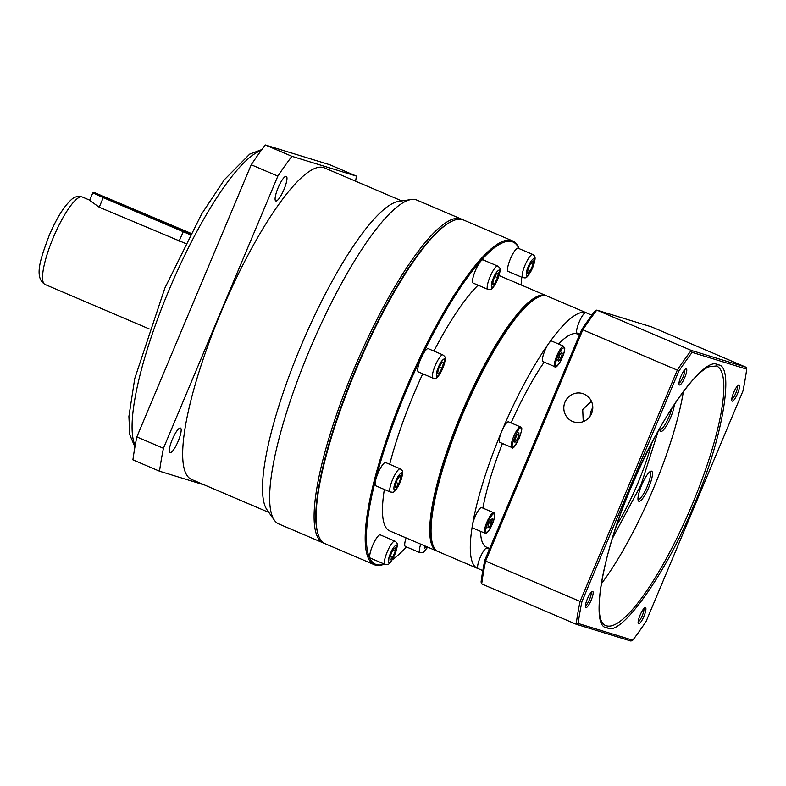 <?xml version="1.0" encoding="UTF-8"?>
<svg xmlns="http://www.w3.org/2000/svg" width="786" height="786" viewBox="0 0 786 786"><rect width="100%" height="100%" fill="white"/><g stroke="black" fill="none" stroke-linecap="round" stroke-linejoin="round"><path stroke-width="1.18" d="M401.803 200.921L324.421 167.89A169.354 38.465 113.1 0 0 220.974 312.307A169.354 38.465 113.1 0 0 191.46 479.411L268.841 512.433M324.254 543.283A176.035 39.988 -66.9 0 1 324.137 543.254A176.035 39.988 -66.9 0 1 323.233 542.92L278.784 523.948A176.035 39.988 -66.9 0 1 274.373 520.234L267.053 509.908A169.354 38.465 -66.9 0 1 300.812 346.38A169.354 38.465 -66.9 0 1 398.738 201.373L411.255 199.516A176.035 39.988 -66.9 0 1 417.002 200.135L461.441 219.097A176.035 39.988 -66.9 0 1 462.414 219.589M274.373 520.234A176.035 39.988 -66.9 0 1 309.458 350.251A176.035 39.988 -66.9 0 1 411.255 199.516M323.233 542.92A176.035 39.988 -66.9 0 1 353.906 369.224A176.035 39.988 -66.9 0 1 460.537 218.773A176.035 39.988 -66.9 0 1 461.441 219.097M283.952 189.544A13.372 3.036 -66.9 0 1 275.788 200.951A13.372 3.036 -66.9 0 1 278.116 187.756A13.372 3.036 -66.9 0 1 286.281 176.349A13.372 3.036 -66.9 0 1 283.952 189.544M178.147 441.251A13.372 3.036 -66.9 0 1 169.982 452.657A13.372 3.036 -66.9 0 1 172.311 439.462A13.372 3.036 -66.9 0 1 180.475 428.056A13.372 3.036 -66.9 0 1 178.147 441.251M185.525 243.473L99.223 207.209L89.643 200.361L92.807 192.855L103.251 197.62L99.223 207.209M355.626 181.202A225.808 51.287 113.1 0 0 356.363 176.093L291.891 156.316A225.808 51.287 113.1 0 0 277.851 176.123L163.449 448.285A225.808 51.287 113.1 0 0 159.529 471.207L204.763 485.09M163.449 448.285L136.833 436.928A225.808 51.287 113.1 0 0 132.913 459.849L159.529 471.207M136.833 436.928L251.235 164.765L277.851 176.123M291.891 156.316L265.285 144.958A225.808 51.287 113.1 0 0 251.235 164.765M265.285 144.958L329.756 164.736L356.363 176.093M190.114 234.641L103.251 197.62L103.791 196.854L93.966 192.374L190.831 233.285M190.546 233.835L103.791 196.854M384.383 564.102A176.035 39.988 -66.9 0 1 374.323 564.721L325.227 543.765A176.035 39.988 -66.9 0 1 317.691 532.908L317.416 531.857A175.15 39.781 -66.9 0 1 355.429 369.852A175.15 39.781 -66.9 0 1 449.435 222.556L450.378 222.035A176.035 39.988 -66.9 0 1 463.435 219.952L512.541 240.909A176.035 39.988 -66.9 0 1 519.045 248.612M317.691 532.908A176.035 39.988 -66.9 0 1 355.901 370.068A176.035 39.988 -66.9 0 1 450.378 222.035M374.323 564.721A176.035 39.988 -66.9 0 1 404.996 391.025A176.035 39.988 -66.9 0 1 512.541 240.909M384.315 564.073A175.15 39.781 -66.9 0 1 405.989 391.428A175.15 39.781 -66.9 0 1 518.976 248.573M521.776 277.232A175.15 39.781 -66.9 0 1 521.039 284.925M385.012 564.368L370.373 558.119A12.625 2.869 -66.9 0 1 372.574 545.661A12.625 2.869 -66.9 0 1 380.286 534.893L394.926 541.141A12.625 2.869 -66.9 0 0 387.213 551.91A12.625 2.869 -66.9 0 0 385.012 564.368C387.478 564.122 388.51 567.463 394.818 554.552C399.367 541.996 396.557 542.9 394.926 541.141M390.387 492.056L375.747 485.807A12.625 2.869 -66.9 0 1 377.948 473.349A12.625 2.869 -66.9 0 1 385.671 462.581L400.3 468.829A12.625 2.869 -66.9 0 0 392.587 479.598A12.625 2.869 -66.9 0 0 390.387 492.056C392.853 491.81 393.884 495.151 400.192 482.24C404.741 469.684 401.931 470.588 400.3 468.829M432.978 378.135L418.339 371.886A12.625 2.869 -66.9 0 1 420.539 359.428A12.625 2.869 -66.9 0 1 428.252 348.66L442.891 354.908A12.625 2.869 -66.9 0 0 435.179 365.677A12.625 2.869 -66.9 0 0 432.978 378.135C435.444 377.879 436.466 381.23 442.773 368.32C447.332 355.763 444.512 356.667 442.891 354.908M487.821 289.327L473.182 283.088A12.625 2.869 -66.9 0 1 475.383 270.62A12.625 2.869 -66.9 0 1 483.095 259.861L497.735 266.1A12.625 2.869 -66.9 0 0 490.022 276.869A12.625 2.869 -66.9 0 0 487.821 289.327C490.287 289.081 491.319 292.421 497.626 279.511C502.175 266.955 499.365 267.869 497.735 266.1M522.808 277.674L508.169 271.425A12.625 2.869 -66.9 0 1 510.369 258.967A12.625 2.869 -66.9 0 1 518.082 248.199L532.721 254.448A12.625 2.869 -66.9 0 0 525.009 265.216A12.625 2.869 -66.9 0 0 522.808 277.674C525.274 277.419 526.296 280.769 532.603 267.859C537.162 255.303 534.342 256.207 532.721 254.448M389.689 464.3A138.896 31.548 -66.9 0 1 413.908 393.855A138.896 31.548 -66.9 0 1 422.77 373.782M433.911 351.077A138.896 31.548 -66.9 0 1 478.094 285.18M437.615 551.32A138.896 31.548 -66.9 0 1 436.937 551.074A138.896 31.548 -66.9 0 1 461.146 414.016A138.896 31.548 -66.9 0 1 545.995 295.565A138.896 31.548 -66.9 0 1 546.643 295.89M489.403 549.198L486.927 548.137A11.142 2.535 113.1 0 0 480.118 557.638A11.142 2.535 113.1 0 0 478.183 568.632A138.896 31.548 -66.9 0 1 477.524 568.396L438.274 551.634A138.896 31.548 -66.9 0 1 432.329 543.067L432.054 542.016A138.012 31.352 -66.9 0 1 462.001 414.36A138.012 31.352 -66.9 0 1 536.072 298.307L537.025 297.776A138.896 31.548 -66.9 0 1 547.321 296.135L586.572 312.887A138.896 31.548 -66.9 0 1 587.23 313.211M432.329 543.067A138.896 31.548 -66.9 0 1 462.473 414.586A138.896 31.548 -66.9 0 1 537.025 297.776M511.814 447.47A11.142 2.535 -66.9 0 1 511.755 447.44A11.142 2.535 -66.9 0 1 513.7 436.446A11.142 2.535 -66.9 0 1 520.45 426.926A11.142 2.535 -66.9 0 1 520.509 426.945L508.532 421.836A11.142 2.535 113.1 0 0 501.723 431.337A138.896 31.548 -66.9 0 1 548.657 343.551A138.896 31.548 -66.9 0 1 585.855 312.632A138.896 31.548 -66.9 0 1 586.572 312.887M591.829 315.176L585.914 312.651A11.142 2.535 113.1 0 0 585.855 312.632A11.142 2.535 113.1 0 0 579.115 322.152A11.142 2.535 113.1 0 0 577.17 333.146L579.754 334.247M548.657 343.551A11.142 2.535 113.1 0 0 544.894 350.585A11.142 2.535 113.1 0 0 542.949 361.58L554.926 366.689A11.142 2.535 -66.9 0 1 554.523 363.181A11.142 2.535 -66.9 0 1 556.871 355.704A11.142 2.535 -66.9 0 1 563.67 346.194L551.703 341.085A11.142 2.535 113.1 0 0 548.657 343.551M477.524 568.396A138.896 31.548 -66.9 0 1 472.553 524.586A11.142 2.535 113.1 0 0 472.956 528.094L484.933 533.203A11.142 2.535 -66.9 0 1 486.868 522.218A11.142 2.535 -66.9 0 1 490.641 515.174A11.142 2.535 -66.9 0 1 493.677 512.718L481.7 507.599A11.142 2.535 113.1 0 0 474.891 517.1A11.142 2.535 113.1 0 0 472.553 524.586A138.896 31.548 -66.9 0 1 501.723 431.337A11.142 2.535 113.1 0 0 499.788 442.331L511.902 447.499C512.059 449.828 514.457 446.821 519.094 438.45C523.299 427.22 521.089 427.417 520.509 426.945M579.488 334.905L577.533 334.07A115.876 26.321 113.1 0 0 558.541 344.003M544.187 362.11A115.876 26.321 113.1 0 0 511.067 422.917M406.372 546.899A175.15 39.781 -66.9 0 1 392.116 559.887M420.726 544.148A12.625 2.869 -66.9 0 0 419.999 552.705L405.36 546.457A12.625 2.869 -66.9 0 1 406.097 537.909M436.937 551.074L389.699 530.914A138.896 31.548 -66.9 0 1 384.344 489.472M425.039 545.995L424.656 548.215L426.906 546.791M390.003 556.655L389.974 560.212L392.597 557.451L395.26 551.124L395.289 547.567L392.666 550.328L390.003 556.655M397.244 479.499L395.063 485.728L395.83 487.801L398.767 483.655L400.948 477.436L400.182 475.353L397.244 479.499M442.145 361.953L439.099 367.2L437.537 372.898L439.04 373.36L442.086 368.113L443.648 362.405L442.145 361.953M498.393 272.86L496.261 274.059L493.303 280.042L492.488 284.846L494.62 283.648L497.577 277.664L498.393 272.86M533.046 264.43L533.085 260.873L530.452 263.634L527.799 269.962L527.76 273.518L530.393 270.757L533.046 264.43L530.668 263.408M426.788 547.027L424.99 546.26M390.111 556.39L392.597 557.451M395.26 551.124L392.872 550.112M400.948 477.436L399.229 476.699M398.767 483.655L396.173 482.555M442.086 368.113L439.266 366.905M439.04 373.36L437.586 372.741M497.577 277.664L495.023 276.574M494.62 283.648L492.822 282.881M530.393 270.757L527.907 269.696M482.81 570.607L478.183 568.632A11.142 2.535 113.1 0 0 478.242 568.651M502.441 443.471A115.876 26.321 113.1 0 0 482.879 508.1M480.541 531.336A115.876 26.321 113.1 0 0 486.563 547.213L489.678 548.54M562.304 353.68L560.664 358.347L558.463 361.462L557.893 359.9L559.534 355.223L561.735 352.118L562.304 353.68L561.017 353.13M518.927 432.791L518.898 435.464L516.903 440.209L514.938 442.282L514.958 439.61L516.952 434.864L518.927 432.791M490.719 519.703L492.321 518.809L491.702 522.405L489.491 526.895L487.89 527.789L488.499 524.193L490.719 519.703M560.664 358.347L558.728 357.522M518.898 435.464L517.109 434.697M516.903 440.209L515.046 439.413M488.135 526.325L489.491 526.895M491.702 522.405L489.786 521.59M582.642 409.653L590.895 401.646M592.801 407.561A16.339 15.907 -72.9 0 0 590.237 415.99M693.576 505.85C667.471 571.569 620.292 638.144 607.195 627.729C589.343 628.653 602.518 551.644 631.315 486.75C657.42 421.031 704.61 354.457 717.697 364.861C735.549 363.947 722.373 440.956 693.576 505.85M591.485 401.381L582.711 409.516L583.241 421.62M572.552 421.453A14.855 14.462 107.1 0 1 564.721 402.796A14.855 14.462 107.1 0 1 584.067 394.071A14.855 14.462 107.1 0 1 591.887 412.729A14.855 14.462 107.1 0 1 572.552 421.453M591.19 600.131A8.793 1.994 -66.9 0 1 585.491 607.214A8.793 1.994 -66.9 0 1 587.358 598.952A8.793 1.994 -66.9 0 1 592.202 591.494A8.793 1.994 -66.9 0 1 591.19 600.131M585.393 605.701A7.3 1.66 113.1 0 0 589.539 599.463A7.3 1.66 113.1 0 0 591.043 592.477M684.793 377.467A8.793 1.994 -66.9 0 1 679.094 384.55A8.793 1.994 -66.9 0 1 680.951 376.288A8.793 1.994 -66.9 0 1 685.805 368.83A8.793 1.994 -66.9 0 1 684.793 377.467M678.996 383.037A7.3 1.66 113.1 0 0 683.142 376.799A7.3 1.66 113.1 0 0 684.635 369.813M737.533 393.648A8.793 1.994 -66.9 0 1 731.835 400.732A8.793 1.994 -66.9 0 1 733.702 392.469A8.793 1.994 -66.9 0 1 738.545 385.012A8.793 1.994 -66.9 0 1 737.533 393.648M731.737 399.219A7.3 1.66 113.1 0 0 735.883 392.98A7.3 1.66 113.1 0 0 737.386 385.995M643.94 616.312A8.793 1.994 -66.9 0 1 638.232 623.396A8.793 1.994 -66.9 0 1 640.099 615.133A8.793 1.994 -66.9 0 1 644.942 607.676A8.793 1.994 -66.9 0 1 643.94 616.312M638.144 621.883A7.3 1.66 113.1 0 0 642.28 615.644A7.3 1.66 113.1 0 0 643.783 608.659M649.639 471.964A14.855 3.37 -66.9 0 1 649.658 471.964A14.855 3.37 -66.9 0 1 649.727 471.993A14.855 3.37 -66.9 0 1 647.143 486.652A14.855 3.37 -66.9 0 1 638.144 499.346A14.855 3.37 -66.9 0 1 638.065 499.316A14.855 3.37 -66.9 0 1 637.977 499.277M671.873 408.052A14.855 3.37 -66.9 0 1 668.984 416.845A14.855 3.37 -66.9 0 1 659.985 429.539A14.855 3.37 -66.9 0 1 659.906 429.51A14.855 3.37 -66.9 0 1 659.818 429.47M601.192 583.998A141.126 32.059 113.1 0 0 653.343 488.715A141.126 32.059 113.1 0 0 683.398 391.399M638.9 501.281A16.339 3.714 -66.9 0 1 638.193 500.505A16.339 3.714 -66.9 0 1 641.818 484.765A16.339 3.714 -66.9 0 1 650.67 471.266A16.339 3.714 -66.9 0 1 651.565 471.168A16.339 3.714 -66.9 0 1 648.794 487.32A16.339 3.714 -66.9 0 1 638.9 501.281M674.329 404.289A16.339 3.714 -66.9 0 1 668.729 421.669A16.339 3.714 -66.9 0 1 660.741 431.475A16.339 3.714 -66.9 0 1 660.034 430.689A16.339 3.714 -66.9 0 1 659.837 428.134M484.805 560.143A192.983 43.829 113.1 0 0 481.061 582.013L481.7 583.919A194.466 44.173 -66.9 0 1 485.601 561.106L484.805 560.143L581.611 329.845A192.983 43.829 113.1 0 1 595.012 310.932L596.8 310.097L651.594 326.897L746.061 367.229L691.277 350.418L596.8 310.097A194.466 44.173 -66.9 0 0 582.829 329.806L581.611 329.845M746.7 369.125A192.983 43.829 -66.9 0 1 742.957 390.996L646.151 621.294A192.983 43.829 -66.9 0 1 632.75 640.207L630.962 641.042L576.167 624.241A194.466 44.173 -66.9 0 1 580.068 601.437L485.601 561.106L582.829 329.806L677.296 370.127A194.466 44.173 -66.9 0 1 691.277 350.418L692.152 352.393L746.7 369.125L746.061 367.229M632.75 640.207L578.191 623.475L576.167 624.241L481.7 583.919M578.191 623.475A192.983 43.829 -66.9 0 1 581.935 601.595L580.068 601.437L677.296 370.127L678.74 371.297A192.983 43.829 -66.9 0 1 692.152 352.393M581.935 601.595L678.74 371.297M261.05 150.657A163.409 37.119 113.1 0 0 169.049 289.985A163.409 37.119 113.1 0 0 135.182 445.564M53.301 237.549A47.533 10.798 113.1 0 0 45.018 284.453C33.582 277.252 40.784 258.25 49.115 235.643C56.317 218.695 63.686 206.728 71.221 199.742C74.395 196.687 78.099 195.783 82.343 197.011A47.533 10.798 113.1 0 0 53.301 237.549M179.051 241.282L183.619 230.937M427.643 547.105L424.067 545.582M394.739 554.533C393.088 558.777 391.143 561.528 388.893 562.786C388.088 560.595 388.638 557.412 390.524 553.246C392.175 549.001 394.12 546.25 396.37 544.993C397.176 547.184 396.625 550.367 394.739 554.533M400.113 482.221C398.463 486.465 396.517 489.216 394.267 490.474C393.462 488.283 394.012 485.1 395.898 480.934C397.549 476.689 399.494 473.938 401.744 472.681C402.55 474.872 402 478.055 400.113 482.221M442.705 368.3C441.054 372.544 439.099 375.295 436.849 376.553C436.053 374.362 436.594 371.179 438.48 367.003C440.131 362.768 442.086 360.017 444.336 358.76C445.131 360.951 444.591 364.134 442.705 368.3M497.548 279.502C495.897 283.746 493.952 286.497 491.702 287.755C490.896 285.564 491.447 282.38 493.333 278.205C494.984 273.96 496.929 271.209 499.179 269.952C499.984 272.143 499.434 275.326 497.548 279.502M532.535 267.839C530.884 272.084 528.929 274.835 526.679 276.092C525.883 273.901 526.423 270.718 528.31 266.542C529.961 262.298 531.916 259.557 534.166 258.289C534.961 260.49 534.421 263.674 532.535 267.839M564.486 350.595C564.161 353.631 562.285 358.082 558.875 363.947C555.938 367.042 554.877 366.718 555.712 362.985C556.036 359.949 557.913 355.488 561.322 349.623C564.26 346.528 565.321 346.852 564.486 350.595M520.902 428.095C524.969 425.55 514.201 451.154 512.963 446.988C508.896 449.523 519.654 423.919 520.902 428.095M491.329 516.137C493.47 512.796 494.532 513.12 494.492 517.109C492.753 523.496 490.886 527.946 488.872 530.462C486.731 533.802 485.679 533.478 485.709 529.499C487.448 523.112 489.324 518.652 491.329 516.137M691.926 505.182A141.126 32.059 -66.9 0 1 605.711 625.528C590.748 620.626 602.4 554.209 631.355 486.76C650.444 442.086 669.819 407.747 689.489 383.745C696.946 374.951 703.342 369.312 708.667 366.816L716.518 365.932A141.126 32.059 -66.9 0 1 691.926 505.182M651.653 443.294A81.705 18.559 -66.9 0 1 637.701 483.596A81.705 18.559 -66.9 0 1 616.705 525.176M612.353 538.528L641.012 484.933L658.285 430.915M134.927 446.949L129.778 434.697L128.904 416.462L134.75 378.547L164.864 288.079L201.609 214.038L224.374 179.709L249.693 154.135L261.876 149.527M82.343 197.011L89.722 200.165M45.018 284.453L149.222 328.931M93.966 192.374L92.807 192.855M419.999 552.705L423.359 552.44L427.731 547.144M554.926 366.689C554.69 369.282 561.381 363.545 564.564 350.399L563.67 346.194M484.933 533.203C485.679 533.832 486.976 532.977 488.804 530.638L492.419 523.849C494.256 520.764 495.671 511.48 493.677 512.718M499.071 275.542L545.995 295.565"/></g></svg>

